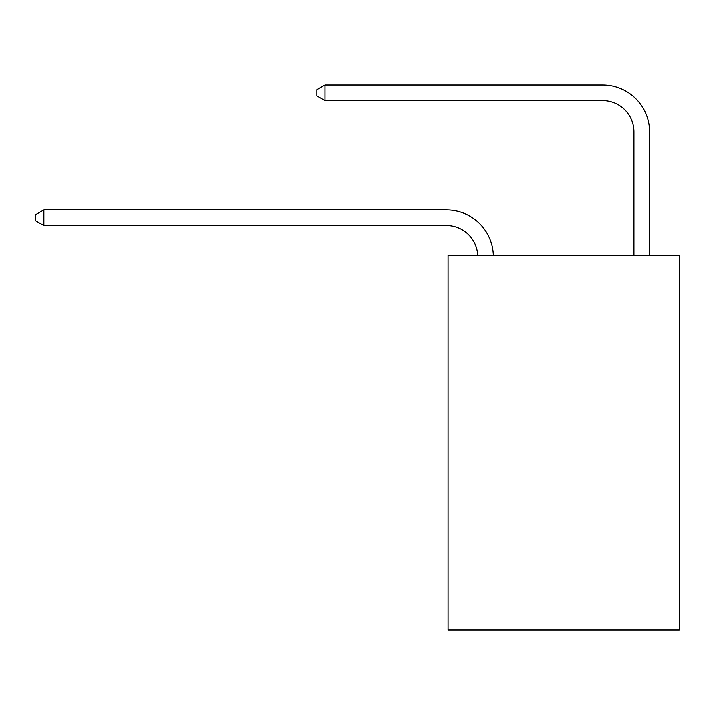 <?xml version="1.0" encoding="UTF-8"?>
<svg xmlns="http://www.w3.org/2000/svg" width="715" height="715" viewBox="0 0 715 715"><rect width="100%" height="100%" fill="white"/><g stroke="black" fill="none" stroke-linecap="round" stroke-linejoin="round"><path stroke-width="1.07" d="M679.25 255.192L679.25 630.049L448.091 630.049L448.091 255.192L679.25 255.192M446.526 225.52A31.237 31.237 0 0 1 477.727 255.192A31.237 31.237 0 0 0 446.526 225.52A31.237 31.237 0 0 1 477.727 255.192A31.237 31.237 0 0 0 446.526 225.52A31.237 31.237 0 0 1 477.727 255.192A31.237 31.237 0 0 0 446.526 225.52A31.237 31.237 0 0 1 477.727 255.192A31.237 31.237 0 0 0 446.526 225.52A31.237 31.237 0 0 1 477.727 255.192A31.237 31.237 0 0 0 446.526 225.52A31.237 31.237 0 0 1 477.727 255.192A31.237 31.237 0 0 0 446.526 225.52A31.237 31.237 0 0 1 477.727 255.192A31.237 31.237 0 0 0 446.526 225.52A31.237 31.237 0 0 1 477.727 255.192A31.237 31.237 0 0 0 446.526 225.52A31.237 31.237 0 0 1 477.727 255.192A31.237 31.237 0 0 0 446.526 225.52A31.237 31.237 0 0 1 477.727 255.192A31.237 31.237 0 0 0 446.526 225.52A31.237 31.237 0 0 1 477.727 255.192A31.237 31.237 0 0 0 446.526 225.52A31.237 31.237 0 0 1 477.727 255.192A31.237 31.237 0 0 0 446.526 225.52A31.237 31.237 0 0 1 477.727 255.192A31.237 31.237 0 0 0 446.526 225.52A31.237 31.237 0 0 1 477.727 255.192A31.237 31.237 0 0 0 446.526 225.52A31.237 31.237 0 0 1 477.727 255.192A31.237 31.237 -76.3 0 0 446.526 225.52L43.874 225.52L35.75 220.837L35.75 214.589L43.874 209.897L446.526 209.897A46.859 46.859 0 0 1 493.359 255.192M633.955 255.192L633.955 131.81A31.237 31.237 173.8 0 0 602.718 100.565L325.012 100.565L316.888 95.882L316.888 89.634L325.012 84.951L602.718 84.951A46.859 46.859 0 0 1 649.577 131.81L649.577 255.192M43.874 225.52L43.874 209.897L446.526 209.897M633.955 131.81A31.237 31.237 0 0 0 602.718 100.565A31.237 31.237 0 0 1 633.955 131.81A31.237 31.237 0 0 0 602.718 100.565A31.237 31.237 0 0 1 633.955 131.81A31.237 31.237 0 0 0 602.718 100.565A31.237 31.237 0 0 1 633.955 131.81A31.237 31.237 0 0 0 602.718 100.565A31.237 31.237 0 0 1 633.955 131.81A31.237 31.237 0 0 0 602.718 100.565A31.237 31.237 0 0 1 633.955 131.81A31.237 31.237 0 0 0 602.718 100.565A31.237 31.237 0 0 1 633.955 131.81A31.237 31.237 0 0 0 602.718 100.565A31.237 31.237 0 0 1 633.955 131.81A31.237 31.237 0 0 0 602.718 100.565A31.237 31.237 0 0 1 633.955 131.81A31.237 31.237 0 0 0 602.718 100.565A31.237 31.237 0 0 1 633.955 131.81A31.237 31.237 0 0 0 602.718 100.565A31.237 31.237 0 0 1 633.955 131.81A31.237 31.237 0 0 0 602.718 100.565A31.237 31.237 0 0 1 633.955 131.81A31.237 31.237 0 0 0 602.718 100.565A31.237 31.237 0 0 1 633.955 131.81A31.237 31.237 0 0 0 602.718 100.565A31.237 31.237 0 0 1 633.955 131.81A31.237 31.237 0 0 0 602.718 100.565A31.237 31.237 0 0 1 633.955 131.81A31.237 31.237 0 0 0 602.718 100.565M325.012 100.565L325.012 84.951L602.718 84.951"/></g></svg>
